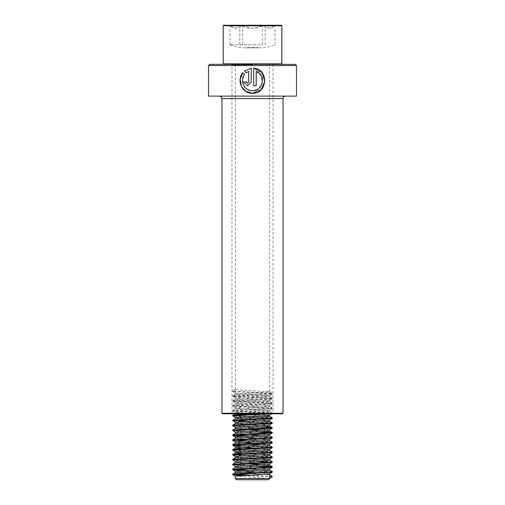 <?xml version="1.0" encoding="UTF-8"?>
<svg xmlns="http://www.w3.org/2000/svg" width="505" height="505" viewBox="0 0 505 505"><rect width="100%" height="100%" fill="white"/><g stroke="black" fill="none" stroke-linecap="round" stroke-linejoin="round"><path stroke-width="0.38" stroke-dasharray="2.52 1.89" d="M208.514 65.568L296.486 65.568M208.514 96.114L296.486 96.114M209.739 64.35L295.261 64.35M252.5 64.836L231.972 64.836L252.5 64.836M222.446 413.772L282.554 413.772M221.954 413.286L283.046 413.286M252.5 413.772L231.486 413.772L252.5 413.772M246.295 72.733L248.7 71.35M247.437 83.211L246.175 81.955M246.206 81.955L243.694 81.955M247.425 85.736L251.2 81.955L251.193 68.156M256.205 71.35L261.205 75.883L262.215 82.599L258.838 88.451L252.5 90.774L247.166 89.252L243.511 85.13L242.57 79.664L244.578 74.513L242.81 72.752M253.706 68.156L253.706 85.736L256.231 85.736M250.436 25.25L276.084 25.25L250.436 25.25M262.316 25.471L260.814 25.963C254.375 28.987 247.873 28.987 241.314 25.963L239.806 25.471L239.149 25.963C236.34 28.987 233.506 28.987 230.646 25.963L229.99 25.471L230.835 25.963C234.471 28.987 238.133 28.987 241.832 25.963L242.684 25.471L244.186 25.963C247.33 27.466 250.676 28.236 254.211 28.274L265.194 25.471L265.851 25.963C268.66 28.987 271.494 28.987 274.354 25.963L275.01 25.471L274.164 25.963C270.529 28.987 266.867 28.987 263.168 25.963L262.316 25.471L262.316 44.8L229.933 44.8L262.316 44.8M268.382 479.75L236.618 479.75M269.607 478.525L235.393 478.525M255.025 64.35L223.664 64.35L255.025 64.35M281.822 63.857L223.178 63.857M281.822 25.736L223.178 25.736M281.335 25.25L223.664 25.25M235.393 413.81L269.607 411.398L235.393 408.955L269.607 406.512L235.393 404.069L269.607 401.62L235.393 399.177L269.607 396.734L235.393 394.291L269.607 391.848L251.004 390.561C240.74 390.15 235.564 389.746 235.463 389.336L232.824 390.864L232.824 391.476L235.463 393.004L235.463 389.336L232.824 390.864M269.55 415.123L235.393 412.617L269.607 410.174L235.45 407.794L239.597 407.175L269.55 405.351L265.403 404.732L235.45 402.908L239.597 402.289L269.55 400.465L265.403 399.846L235.45 398.022L239.597 397.403L269.55 395.573L251.004 394.228C240.74 393.818 235.564 393.414 235.463 393.004L232.824 391.476M253.996 64.35L235.393 64.35L253.996 64.35M269.607 474.902L269.537 478.525L235.393 476.152M269.537 474.864L251.004 473.639M269.55 473.772L262.676 472.983M269.556 469.985L248.952 468.659M269.607 468.848L235.393 466.38M269.607 465.155L264.576 464.543M269.55 463.994L262.676 463.211M269.607 460.27L235.444 457.764M269.55 459.108L235.393 456.602M269.607 455.384L242.318 453.667M269.55 454.222L235.393 451.716M269.607 450.492L251.004 449.204M269.55 449.336L265.403 448.718L251.004 447.985M269.607 445.606L264.576 445M269.55 444.444L251.004 443.1M269.607 440.72L251.004 439.432M269.55 439.558L256.06 438.441M269.607 435.834L264.576 435.222M269.55 434.672L262.676 433.89M256.06 433.555L235.393 432.166M269.607 430.948L264.576 430.336M269.55 429.787L262.676 428.998M269.607 426.056L235.444 423.556M269.55 424.901L235.393 422.395M269.607 421.17L235.444 418.67M269.55 420.008L235.393 417.509M269.607 416.284L251.004 414.996M242.318 473.217L235.444 472.427M240.424 471.878L235.393 471.266M242.318 468.324L235.444 467.542M242.318 463.438L235.444 462.656M251.004 462.643L235.393 461.488M248.952 449.109L242.318 448.781M240.424 447.443L235.393 446.83M248.952 444.223L235.444 443.106M240.424 442.557L235.393 441.944M242.318 439.003L235.444 438.22M251.004 438.207L235.393 437.052M251.004 434.546L248.952 434.452M242.318 434.117L235.444 433.334M242.318 429.231L235.444 428.442M251.004 428.436L235.393 427.28M248.952 414.902L242.318 414.567M235.393 64.35L235.444 389.349M272.176 476.392L248.94 475.091M234.244 474.321L232.748 474.012M272.208 471.519L248.94 470.205M262.682 465.881L234.244 464.549M272.208 461.747L232.748 459.354M272.208 456.861L234.244 454.771M272.208 451.969L234.244 449.886M272.208 447.083L234.244 445M272.208 442.197L248.94 440.884M234.244 440.114L232.748 439.805M272.208 437.311L248.94 435.998M262.682 431.674L234.244 430.336M262.682 426.788L232.748 425.141M272.208 422.647L248.94 421.334M272.208 417.761L234.244 415.678M261.653 413.772L272.176 412.856L235.57 410.906L232.824 410.413L272.176 407.971L232.792 405.54L272.208 403.097L232.748 400.705L272.208 398.211L232.748 395.819L272.208 393.326L232.792 390.883M272.176 477.004L242.324 475.426M270.756 471.878L242.324 470.54M256.048 466.216L232.799 464.903M256.048 461.33L232.799 460.017M272.252 457.517L232.799 455.131M272.252 452.631L232.799 450.239M272.252 447.746L242.324 446.104M272.252 442.86L232.799 440.467M270.756 437.671L242.324 436.333M256.048 432.002L232.799 430.696M272.252 428.196L232.799 425.803M272.252 423.31L232.799 420.917M272.252 418.424L232.799 416.032M271.343 413.772L272.176 413.469L267.404 412.983L232.748 411.089L272.176 408.583L232.748 406.203L272.176 403.697L232.748 401.317L269.43 399.297L272.176 398.805L232.748 396.431L269.43 394.411L272.176 393.919L232.799 391.596M265.851 25.963L274.209 26.115L276.084 25.25M239.149 25.963L230.791 26.115L228.916 25.25M229.99 44.8L229.99 25.471M239.812 44.8L239.806 25.471M275.01 44.8L275.01 25.471M265.188 44.8L265.194 25.471M242.684 44.8L242.684 25.471M252.5 413.286L231.972 413.286L252.5 413.286M221.954 98.557L283.046 98.557M244.186 25.963L263.686 25.963M260.814 25.963L241.314 25.963M274.164 25.963L263.168 25.963M230.835 25.963L241.832 25.963M231.486 413.772L231.972 413.286L231.972 64.836L231.486 64.35M273.514 64.35L273.028 64.836L273.028 413.286L273.514 413.772M229.933 44.8C234.894 46.832 240.058 47.855 245.424 47.861L259.576 47.861L252.5 47.243L245.424 47.861L259.576 47.861C264.942 47.855 270.106 46.832 275.067 44.8M269.607 396.734L269.607 395.516M269.607 391.848L269.607 64.35M269.607 411.398L269.607 410.174M269.607 406.512L269.607 405.288M269.607 401.626L269.607 400.402M235.393 413.772L235.393 412.617M235.393 408.955L235.393 407.731M235.393 404.069L235.393 402.845M235.393 399.177L235.393 397.959M235.393 394.291L235.393 393.073M272.252 412.926L272.252 413.538M232.748 410.483L232.748 411.089M272.252 408.04L272.252 408.646M232.748 405.597L232.748 406.203M272.252 403.148L272.252 403.76M232.748 400.705L232.748 401.317M272.252 398.262L272.252 398.874M232.748 395.819L232.748 396.431M272.252 393.376L272.252 393.988M232.748 390.933L232.748 391.545M272.201 413.589L271.886 413.772M232.799 411.146L235.45 412.68M272.201 408.703L269.55 410.237M232.799 406.26L235.45 407.794M272.201 403.817L269.55 405.351M232.799 401.368L235.45 402.908M272.201 398.925L269.55 400.465M232.799 396.482L235.45 398.022M272.201 394.039L269.55 395.573M269.556 411.341L272.208 412.875M235.444 408.898L232.792 410.432M269.556 406.449L272.208 407.99M235.444 404.006L232.792 405.54M269.556 401.563L272.208 403.097M235.444 399.12L232.792 400.654M269.556 396.677L272.208 398.211M235.444 394.235L232.792 395.769M269.556 391.792L272.208 393.326"/><path stroke-width="0.76" d="M296.486 65.568L208.514 65.568L208.514 96.114L296.486 96.114L296.486 65.568L295.261 64.35L209.739 64.35L208.514 65.568M252.5 90.774C244.401 91.222 239.389 80.636 244.534 74.513L242.779 72.72C236.151 80.308 242.23 93.861 252.5 93.299C267.795 94.044 268.95 68.895 253.712 68.156L253.712 85.736L256.231 85.736L256.231 71.35C266.204 74.778 263.13 91.342 252.5 90.774L252.462 90.774M282.554 413.772L222.446 413.772L221.954 413.286L283.046 413.286L282.554 413.772M252.456 93.299L261.06 89.802L264.803 81.305L261.88 72.474L253.718 68.156M246.295 72.733L248.675 71.35L248.675 81.955L247.425 83.211L246.175 81.955L243.694 81.955L247.425 85.736L251.193 81.955L251.193 68.156L244.521 70.94L246.295 72.733M247.425 83.211L248.7 81.955L248.675 71.35M243.738 81.955L247.437 85.736M251.2 68.156L244.521 70.94M244.565 70.94L246.326 72.733M242.81 72.752L240.178 79.203L241.276 86.128L245.815 91.367L252.5 93.299M256.205 85.736L256.231 71.35M269.607 478.525L235.393 478.525L236.618 479.75L268.382 479.75L269.607 478.525L269.607 473.74M223.664 64.35L223.178 63.857L281.822 63.857L281.822 25.736L223.178 25.736L223.664 25.25L281.335 25.25L281.822 25.736M235.393 478.525L235.463 476.082L267.164 474.132L269.55 473.772L272.201 472.232L270.756 471.878M262.676 472.983L240.424 471.878M242.324 475.426L232.799 474.675L232.792 473.961L235.463 472.421L267.164 470.464L269.607 470.041L269.607 468.848M235.393 472.459L235.463 471.197L239.597 470.71L269.607 468.823M248.94 470.205L232.748 469.126L235.463 467.535L267.164 465.578L269.607 465.155L269.607 463.962M264.576 464.543L242.318 463.438M235.393 467.567L235.463 466.311L239.597 465.825L269.55 463.994L272.176 462.34L256.048 461.33M262.676 463.211L251.004 462.643M234.244 464.549L232.748 464.24L235.463 462.643L267.164 460.693L269.607 460.27L269.607 459.077M235.393 462.713L235.463 461.425L239.597 460.932L269.55 459.108L272.252 457.517L272.208 456.861L269.556 455.321M235.45 461.551L232.799 460.017L232.748 459.354L235.463 457.757L267.164 455.8L269.607 455.384L269.607 454.191M235.393 457.795L235.463 456.539L239.597 456.047L269.55 454.222L272.252 452.631L272.208 451.969L269.556 450.435M234.244 454.771L232.748 454.462L235.463 452.871L267.164 450.915L269.607 450.492L269.607 449.305M242.318 453.667L235.393 452.934L235.463 451.647L269.55 449.336L272.252 447.746L272.208 447.083L269.556 445.549M234.244 449.886L232.748 449.576L235.463 447.985L267.164 446.029L269.607 445.606L269.607 444.413M264.576 445L248.952 444.223M235.393 448.023L235.463 446.761L239.597 446.275L269.55 444.444L272.252 442.86L272.208 442.197L269.556 440.663M234.244 445L232.748 444.69L235.463 443.1L267.164 441.143L269.607 440.72L269.607 439.527M235.393 443.131L235.463 441.875L239.597 441.389L269.55 439.558L272.252 437.974L270.756 437.671M256.06 438.441L251.004 438.207M235.45 442.001L232.799 440.467L232.748 439.805L235.463 438.207L267.164 436.257L269.607 435.834L269.607 434.641M264.576 435.222L251.004 434.546M235.393 438.245L235.463 436.989L239.597 436.497L269.55 434.672L272.176 433.019L256.048 432.002M262.676 433.89L256.06 433.555M248.94 435.998L232.748 434.919L235.463 433.322L267.164 431.365L269.607 430.948L269.607 429.755M264.576 430.336L242.318 429.231M235.393 433.359L235.463 432.103L239.597 431.611L269.55 429.787L272.201 428.253L272.208 427.533L262.682 426.788M262.676 428.998L251.004 428.436M234.244 430.336L232.748 430.026L235.463 428.436L267.164 426.479L269.607 426.056L269.607 424.869M235.393 428.474L235.463 427.211L239.597 426.725L269.55 424.901L272.252 423.31L272.208 422.647L269.556 421.113M235.45 427.344L232.799 425.803L232.748 425.141L235.463 423.55L267.164 421.593L269.607 421.17L269.607 419.983M235.393 423.588L235.463 422.325L239.597 421.839L269.55 420.008L272.252 418.424L272.208 417.761L269.556 416.227M248.94 421.334L232.748 420.255L235.463 418.664L267.164 416.707L269.607 416.284L269.607 415.091M235.393 418.695L235.463 417.439L267.164 415.482L269.55 415.123L272.201 413.589M251.004 473.639L242.318 473.217M248.952 468.659L242.318 468.324M251.004 449.204L248.952 449.109M242.318 448.781L235.393 448.049M251.004 447.985L240.424 447.443M251.004 443.1L240.424 442.557M251.004 439.432L242.318 439.003M248.952 434.452L242.318 434.117M251.004 414.996L248.952 414.902M242.318 414.567L235.393 413.841M269.607 478.488L272.176 477.004L272.176 476.392L269.607 474.902M248.94 475.091L234.244 474.321M232.792 473.961L269.43 471.992L272.252 471.569L269.556 469.985M232.792 469.076L269.43 467.106L272.176 466.614L262.682 465.881M232.792 464.19L269.43 462.22L272.252 461.797L269.556 460.213M232.792 459.304L272.252 456.911M232.792 454.412L272.252 452.019M232.792 449.526L272.252 447.133M232.792 444.64L272.252 442.247M248.94 440.884L234.244 440.114M232.792 439.754L269.43 437.784L272.252 437.362L269.556 435.777M232.792 434.868L269.43 432.892L272.176 432.406L262.682 431.674M232.792 429.976L272.252 427.584M232.792 425.09L272.252 422.698M232.792 420.204L272.252 417.812M234.244 415.678L232.824 415.299L237.596 414.813L261.653 413.772M232.748 474.624L272.201 472.232M242.324 470.54L232.824 469.669L272.201 467.346L256.048 466.216M235.45 466.437L232.824 464.783L272.201 462.46M232.748 459.96L272.201 457.574M235.45 456.665L232.824 455.011L272.201 452.688M235.45 451.779L232.824 450.119L272.201 447.796M242.324 446.104L232.824 445.233L272.201 442.91M232.748 440.417L272.201 438.024M242.324 436.333L232.824 435.462L272.201 433.138M235.45 432.23L232.824 430.576L272.201 428.253M232.748 425.753L272.201 423.36M235.45 422.458L232.824 420.798L272.201 418.475M235.45 417.566L232.824 415.912L271.343 413.772M283.046 413.286L283.046 98.557L221.954 98.557C221.487 97.831 222.85 97.276 219.511 96.114M283.046 98.557C283.513 97.825 282.156 97.263 285.489 96.114M221.954 98.557L221.954 413.286M281.335 64.35L281.822 63.857M223.178 63.857L223.178 25.736M272.252 471.569L272.252 472.181M232.748 469.126L232.748 469.738M272.252 466.683L272.252 467.295M232.748 464.24L232.748 464.852M272.252 461.797L272.252 462.41M232.748 454.462L232.748 455.074M232.748 449.576L232.748 450.189M232.748 444.69L232.748 445.303M272.252 437.362L272.252 437.974M232.748 434.919L232.748 435.525M272.252 432.476L272.252 433.082M232.748 430.026L232.748 430.639M232.748 420.255L232.748 420.867M232.748 415.369L232.748 415.981M232.799 474.675L235.45 476.215M232.799 469.789L235.45 471.323M272.201 467.346L269.55 468.88M232.799 445.353L235.45 446.887M232.799 435.581L235.45 437.115M269.556 465.099L272.208 466.633M269.556 430.885L272.208 432.425M269.556 425.999L272.208 427.533M235.444 413.784L232.792 415.318"/></g></svg>

